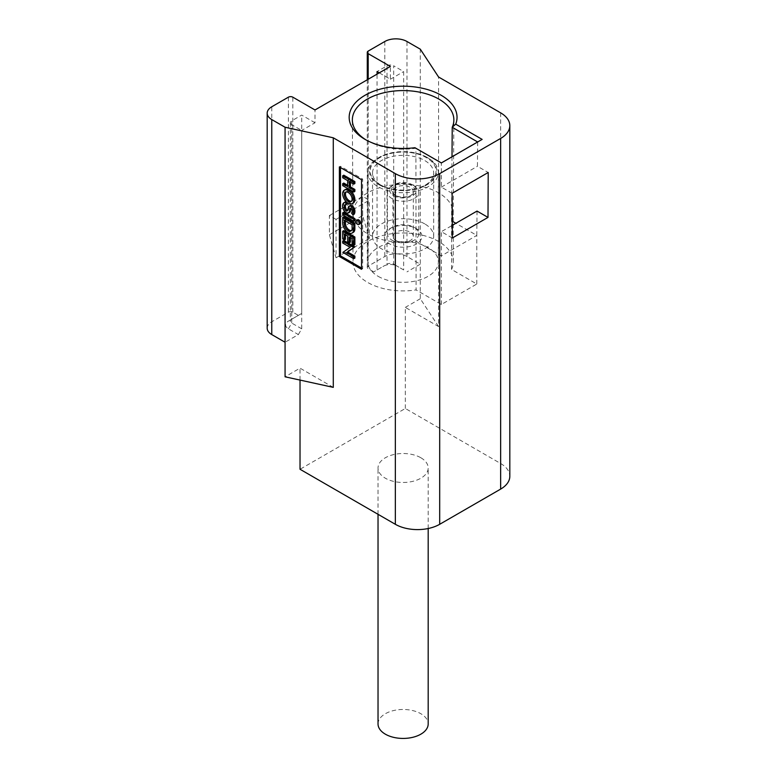 <?xml version="1.0" encoding="UTF-8"?>
<svg xmlns="http://www.w3.org/2000/svg" width="777" height="777" viewBox="0 0 777 777"><rect width="100%" height="100%" fill="white"/><g stroke="black" fill="none" stroke-linecap="round" stroke-linejoin="round"><path stroke-width="0.58" stroke-dasharray="3.88 2.91" d="M395.901 195.717L394.794 195.076A11.752 6.789 180 0 1 394.794 185.48A11.752 6.789 180 0 1 411.421 185.48A11.752 6.789 180 0 1 411.421 195.076A11.752 6.789 180 0 1 394.794 195.076L395.901 195.717A10.188 5.886 0 0 0 410.314 195.717A10.188 5.886 0 0 0 413.296 191.56A10.188 5.886 0 0 0 410.314 187.393A10.188 5.886 0 0 0 399.203 186.121A10.188 5.886 0 0 0 392.919 191.56A10.188 5.886 0 0 0 395.901 195.717M379.827 184.518L381.497 185.48A30.565 17.648 0 0 0 424.718 185.48A30.565 17.648 0 0 0 433.673 172.999A30.565 17.648 0 0 0 424.718 160.518A30.565 17.648 0 0 0 391.414 156.692A30.565 17.648 0 0 0 372.542 172.999A30.565 17.648 0 0 0 381.497 185.48L379.836 184.518A32.916 19.007 180 0 1 379.827 184.518A32.916 19.007 180 0 1 379.836 157.644A32.916 19.007 180 0 1 426.379 157.644A32.916 19.007 180 0 1 426.379 184.518A32.916 19.007 180 0 1 379.836 184.518M393.686 195.717A13.326 7.692 0 0 0 412.529 195.717A13.326 7.692 0 0 0 412.529 184.839L414.19 185.8A15.676 9.052 180 0 1 418.784 192.191A15.676 9.052 180 0 1 409.1 200.553A15.676 9.052 180 0 1 392.026 198.591A15.676 9.052 180 0 1 387.432 192.191A15.676 9.052 180 0 1 392.026 185.8A15.676 9.052 180 0 1 414.19 185.8L412.529 184.839A13.326 7.692 0 0 0 393.686 184.839A13.326 7.692 0 0 0 393.686 195.717M379.273 184.839A33.702 19.454 0 0 0 426.932 184.839A33.702 19.454 0 0 0 426.932 157.323L428.04 157.964A35.266 20.357 180 0 1 438.374 172.358A35.266 20.357 180 0 1 416.598 191.171A35.266 20.357 180 0 1 378.166 186.752A35.266 20.357 180 0 1 367.842 172.358A35.266 20.357 180 0 1 378.166 157.964A35.266 20.357 180 0 1 428.04 157.964L426.932 157.323A33.702 19.454 0 0 0 379.273 157.323A33.702 19.454 0 0 0 379.273 184.839M392.026 240.19A15.676 9.052 0 0 0 409.1 242.152A15.676 9.052 0 0 0 418.784 233.79A15.676 9.052 0 0 0 414.19 227.389L416.404 228.671A18.813 10.859 180 0 1 416.404 244.027A18.813 10.859 180 0 1 389.811 244.027A18.813 10.859 180 0 1 389.811 228.671A18.813 10.859 180 0 1 416.404 228.671L414.19 227.389A15.676 9.052 0 0 0 392.026 227.389A15.676 9.052 0 0 0 387.432 233.79A15.676 9.052 0 0 0 392.026 240.19M395.901 240.511A10.188 5.886 180 0 1 392.919 236.344A10.188 5.886 180 0 1 399.203 230.915A10.188 5.886 180 0 1 410.314 232.187A10.188 5.886 180 0 1 413.296 236.344A10.188 5.886 180 0 1 407.002 241.783A10.188 5.886 180 0 1 395.901 240.511M424.718 223.873A30.565 17.648 0 0 0 391.414 220.046A30.565 17.648 0 0 0 372.542 236.344A30.565 17.648 0 0 0 381.497 248.825A30.565 17.648 0 0 0 414.801 252.651A30.565 17.648 0 0 0 433.673 236.344A30.565 17.648 0 0 0 424.718 223.873M378.166 276.34A35.266 20.357 0 0 0 416.598 280.759A35.266 20.357 0 0 0 438.374 261.946A35.266 20.357 0 0 0 428.04 247.542A35.266 20.357 0 0 0 389.607 243.133A35.266 20.357 0 0 0 367.842 261.946A35.266 20.357 0 0 0 378.166 276.34M366.521 140.2A50.758 29.303 0 0 0 367.22 140.608A50.758 29.303 0 0 0 367.599 140.822A50.758 29.303 0 0 0 415.909 148.242L416.083 289.918A50.155 28.963 0 0 1 367.638 282.42A50.155 28.963 0 0 1 352.952 261.946L352.952 213.316A50.155 28.963 180 0 1 383.916 186.558A50.155 28.963 180 0 1 438.578 192.832A50.155 28.963 180 0 1 453.263 213.316A50.155 28.963 180 0 1 453.263 213.422A50.155 28.963 180 0 1 451.554 220.804L451.554 269.434L476.806 284.023L441.346 304.497L416.083 289.918M378.03 723.95A25.078 14.481 180 0 1 393.512 710.576A25.078 14.481 180 0 1 420.843 713.713A25.078 14.481 180 0 1 428.185 723.95M420.843 457.75A25.078 14.481 180 0 1 428.185 467.987A25.078 14.481 180 0 1 412.704 481.371A25.078 14.481 180 0 1 385.373 478.224A25.078 14.481 180 0 1 378.03 467.987A25.078 14.481 180 0 1 393.512 454.613A25.078 14.481 180 0 1 420.843 457.75M357.575 219.794A2.35 1.36 -120 0 0 357.09 220.872A2.35 1.36 -120 0 0 358.119 223.242A2.35 1.36 -120 0 0 359.926 223.873M345.105 202.049A6.838 3.943 -120 0 0 343.696 205.186A6.838 3.943 -120 0 0 343.997 207.304A4.711 2.719 -120 0 0 346.348 211.402A4.711 2.719 -120 0 0 349.582 212.276M342.89 207.945L343.997 207.304M345.804 204.526A4.487 2.593 60 0 1 346.28 204.089A4.487 2.593 60 0 1 347.241 203.885M346.095 191.968A5.488 3.166 60 0 1 346.591 191.55A5.488 3.166 60 0 1 350.815 193.017A5.488 3.166 60 0 1 353.214 198.543A5.488 3.166 60 0 1 352.078 201.049A5.488 3.166 60 0 1 351.466 201.272M345.415 189.51A7.838 4.526 -120 0 0 343.793 193.104A7.838 4.526 -120 0 0 347.212 200.99A7.838 4.526 -120 0 0 353.253 203.088M451.554 269.434A50.155 28.963 0 0 0 453.263 261.946A50.155 28.963 0 0 0 438.578 241.472A50.155 28.963 0 0 0 383.916 235.188A50.155 28.963 0 0 0 352.952 261.946M500.641 112.85L500.641 463.51L405.322 408.479L300.029 469.269M500.641 463.51A31.352 18.094 180 0 1 509.819 476.311M403.661 269.94L393.686 264.18L403.661 269.94L403.661 71.571L393.686 65.812L393.686 264.18A4.701 2.719 180 0 0 387.033 264.18L387.033 65.812L377.059 71.571M393.686 264.18L397.008 266.103A9.402 5.429 0 0 0 383.712 266.103L373.737 271.863L377.059 269.94L377.059 74.136M377.059 269.94L383.712 266.103M373.737 271.863L368.191 268.667A3.137 1.807 180 0 1 367.278 267.385A3.137 1.807 180 0 1 368.191 266.103L384.819 256.507A15.676 9.052 180 0 1 406.983 256.507L420.289 264.18L420.289 49.174M379.273 72.853L390.365 79.254L390.365 66.453M267.181 328.176A15.676 9.052 180 0 1 271.765 321.775L288.393 312.179A3.137 1.807 180 0 1 292.832 312.179L298.368 315.375L288.393 321.134A9.402 5.429 0 0 0 288.393 328.817L298.368 334.576L285.072 342.249M298.368 334.576L301.699 328.817L301.699 130.449L314.996 122.766L314.996 109.965M314.996 122.766L301.699 115.083L291.715 120.843L291.715 319.211L301.699 313.452L301.699 115.083M301.699 313.452L298.368 315.375M301.699 328.817L291.715 323.057A4.701 2.719 180 0 1 290.345 321.134A4.701 2.719 180 0 1 291.715 319.211L288.393 321.134L291.715 319.211M288.393 328.817L291.715 323.057L291.715 124.689L301.699 130.449M361.548 268.026L362.655 268.657L362.655 179.079L340.481 166.278L340.481 167.56M343.793 175.184L343.793 177.107L348.776 179.982L348.776 185.936L347.669 185.295M350.437 182.226L350.437 180.944L354.875 183.498M343.793 183.051L343.793 184.975L354.875 191.375M350.961 208.333A9.499 5.488 60 0 1 351.078 207.964A1.496 0.864 60 0 1 351.34 207.624A1.496 0.864 60 0 1 353.059 209.032A5.439 3.137 60 0 1 352.661 212.461L354.079 214.287M346.717 202.224L346.561 201.738A6.838 3.943 -120 0 0 346.212 201.738M350.165 205.594A3.846 2.224 -120 0 0 349.504 206.429L349.164 207.828A75.223 43.434 60 0 1 348.873 209.46A2.36 1.36 60 0 1 348.407 210.237A2.36 1.36 60 0 1 347.707 210.324M343.793 212.238L343.793 214.151L354.875 220.551M343.793 216.773L343.793 222.407A7.838 4.526 -120 0 0 347.212 230.293A7.838 4.526 -120 0 0 353.253 232.391M343.793 230.604L343.793 238.277L345.454 239.238M350.437 237.636L350.437 236.354L353.214 237.956L353.214 243.716L354.875 244.677M345.454 234.761L345.454 233.479L348.776 235.402L348.776 241.161L350.437 242.113M343.793 240.452L343.793 242.375L351.223 246.668L343.958 251.748L354.875 258.051M333.284 387.364L300.029 368.162L285.072 376.806M300.029 380.079L300.029 368.162M452.117 193.337L441.346 187.121L441.346 162.927M477.661 141.968L477.437 166.278L488.209 172.494M441.346 187.121L477.437 166.278M405.322 408.479L405.322 307.381L438.578 326.573L438.578 77.01M390.365 79.254L403.661 71.571M438.578 326.573L420.289 298.737L420.289 264.18L406.983 271.863M420.289 298.737L405.322 307.381M336.053 219.396L329.399 215.55L329.399 234.751L336.053 257.789L336.053 219.396L369.298 200.194L362.655 196.358L362.655 215.55L369.298 238.588L369.298 200.194M336.053 257.789L369.298 238.588M452.01 156.769L451.554 220.804L452.243 221.202M477.029 211.072L476.806 235.392L455.866 223.29M452.321 238.015L441.346 231.672L452.263 225.369M441.346 304.497L441.346 231.672M340.481 166.278L339.374 166.919M362.655 179.079L361.548 179.72M362.655 268.657L361.548 269.298M342.686 177.748L343.793 177.107M347.669 180.623L348.776 179.982M347.669 186.577L348.776 185.936M342.686 185.616L343.793 184.975M349.329 181.585L350.437 180.944M351.952 209.673L353.059 209.032M351.554 213.102L352.661 212.461M347.766 210.101L348.873 209.46M342.686 214.792L343.793 214.151M351.466 230.584A5.488 3.166 -120 0 0 352.078 230.361A5.488 3.166 -120 0 0 353.214 227.846L353.214 224.135L345.454 219.658L345.454 220.94M352.107 224.776L353.214 224.135M344.347 220.299L345.454 219.658M342.686 238.918L343.793 238.277M344.347 234.12L345.454 233.479M347.669 236.043L348.776 235.402M347.669 241.793L348.776 241.161M349.329 236.995L350.437 236.354M352.107 238.597L353.214 237.956M352.107 244.357L353.214 243.716M342.686 243.016L343.793 242.375M350.116 247.309L351.223 246.668M342.851 252.389L343.958 251.748M329.399 215.55L362.655 196.358M329.399 234.751L362.655 215.55M387.033 65.812A4.701 2.719 180 0 1 393.686 65.812M291.715 124.689A4.701 2.719 180 0 1 290.345 122.766A4.701 2.719 180 0 1 291.715 120.843M476.806 284.023L476.806 235.392L441.346 255.866L416.083 241.288A50.155 28.963 180 0 1 367.638 233.79A50.155 28.963 180 0 1 352.952 213.422A50.155 28.963 180 0 1 352.952 213.316M368.191 79.254L368.191 268.667M368.191 266.103L368.191 51.097M384.819 41.502L384.819 256.507M406.983 256.507L406.983 41.502M288.393 97.174L288.393 312.179M271.765 321.775L271.765 106.77M292.832 312.179L292.832 97.174M348.397 207.07L349.504 206.429M348.057 208.469L349.164 207.828M342.686 223.048L343.793 222.407M352.107 228.487L353.214 227.846M392.919 236.344L392.919 191.56M418.784 192.191L418.784 233.79M372.542 236.344L372.542 172.999M438.374 172.358L438.374 261.946M367.599 140.822L365.384 139.569M428.185 528.525L428.185 467.987M352.952 213.422L352.35 119.998M345.173 204.73L346.28 204.089M350.971 201.69L352.078 201.049M453.263 261.946L453.263 213.316M345.483 192.191L346.591 191.55M347.29 210.878L348.407 210.237M350.233 208.265L351.34 207.624M350.971 231.002L352.078 230.361M290.345 122.766L290.345 321.134M367.278 267.385L367.278 79.788M453.263 213.422L453.865 119.998M378.03 514.296L378.03 467.987M367.842 172.358L367.842 261.946M433.673 236.344L433.673 172.999M387.432 192.191L387.432 233.79M413.296 236.344L413.296 191.56M392.026 227.389L389.811 228.671M379.273 157.323L378.166 157.964M393.686 184.839L392.026 185.8M424.718 185.48L426.379 184.518M410.314 195.717L411.421 195.076"/><path stroke-width="1.17" d="M364.976 139.345A53.924 31.129 180 0 1 364.976 95.309A53.924 31.129 180 0 1 441.239 95.309A53.924 31.129 180 0 1 455.72 124.155L482.138 139.404L441.346 162.956L414.928 147.708A53.924 31.129 180 0 1 365.384 139.569A53.924 31.129 180 0 1 364.976 139.345M414.928 147.708L441.346 162.927L477.661 141.968L452.224 127.282A50.758 29.303 0 0 0 453.865 119.998A50.758 29.303 0 0 0 438.995 99.165A50.758 29.303 0 0 0 383.595 92.832A50.758 29.303 0 0 0 352.35 119.998A50.758 29.303 0 0 0 366.521 140.2M428.185 528.525L428.185 723.95A25.078 14.481 180 0 1 412.704 737.324A25.078 14.481 180 0 1 385.373 734.187A25.078 14.481 180 0 1 378.03 723.95L378.03 514.296M359.304 223.436A2.35 1.36 -120 0 0 358.284 221.066A2.35 1.36 -120 0 0 356.468 220.435A2.35 1.36 -120 0 0 355.983 221.513A2.35 1.36 -120 0 0 357.012 223.883A2.35 1.36 -120 0 0 358.819 224.504A2.35 1.36 -120 0 0 359.304 223.436M358.819 224.504L359.926 223.873A2.35 1.36 -120 0 0 360.411 222.795A2.35 1.36 -120 0 0 359.392 220.425A2.35 1.36 -120 0 0 357.575 219.794L356.468 220.435M349.397 211.393A77.574 44.784 -120 0 0 349.699 209.732A9.499 5.488 60 0 1 349.971 208.605A1.496 0.864 60 0 1 350.233 208.265A1.496 0.864 60 0 1 351.952 209.673A5.439 3.137 60 0 1 351.554 213.102L352.972 214.928A7.789 4.497 -120 0 0 353.525 209.936A3.846 2.224 -120 0 0 349.048 206.235A3.846 2.224 -120 0 0 348.397 207.07L348.057 208.469A75.223 43.434 60 0 1 347.766 210.101A2.36 1.36 60 0 1 347.29 210.878A2.36 1.36 60 0 1 345.639 210.412A2.36 1.36 60 0 1 344.483 208.294A4.487 2.593 60 0 1 344.25 206.779A4.487 2.593 60 0 1 345.173 204.73A4.487 2.593 60 0 1 346.124 204.526L345.454 202.379A6.838 3.943 -120 0 0 343.997 202.69A6.838 3.943 -120 0 0 342.589 205.827A6.838 3.943 -120 0 0 342.89 207.945A4.711 2.719 -120 0 0 345.241 212.043A4.711 2.719 -120 0 0 348.465 212.917A4.711 2.719 -120 0 0 349.397 211.393L350.505 210.752A77.574 44.784 -120 0 0 350.806 209.091A9.499 5.488 60 0 1 350.961 208.333M346.124 204.526L347.241 203.885L346.717 202.224M347.707 210.324A2.36 1.36 60 0 1 345.59 207.653A4.487 2.593 60 0 1 345.357 206.148A4.487 2.593 60 0 1 345.804 204.526M351.466 201.272A5.488 3.166 60 0 1 347.494 199.184A5.488 3.166 60 0 1 345.454 194.065A5.488 3.166 60 0 1 346.095 191.968M344.347 194.697A5.488 3.166 -120 0 0 346.736 200.223A5.488 3.166 -120 0 0 350.971 201.69A5.488 3.166 -120 0 0 352.107 199.184A5.488 3.166 -120 0 0 349.708 193.658A5.488 3.166 -120 0 0 345.483 192.191A5.488 3.166 -120 0 0 344.347 194.697M353.768 200.136A7.838 4.526 -120 0 0 350.34 192.249A7.838 4.526 -120 0 0 344.308 190.151A7.838 4.526 -120 0 0 342.686 193.745A7.838 4.526 -120 0 0 346.105 201.631A7.838 4.526 -120 0 0 352.146 203.729A7.838 4.526 -120 0 0 353.768 200.136M352.146 203.729L353.253 203.088A7.838 4.526 -120 0 0 354.875 199.504A7.838 4.526 -120 0 0 351.457 191.618A7.838 4.526 -120 0 0 345.415 189.51L344.308 190.151M500.641 138.442A31.352 18.094 0 0 0 509.819 125.641L509.819 476.311A31.352 18.094 180 0 1 500.641 489.102L500.641 138.442L439.685 173.64L439.685 524.3L500.641 489.102M439.685 524.3A31.352 18.094 180 0 1 395.347 524.3L395.347 173.64A31.352 18.094 0 0 0 439.685 173.64M300.029 380.079L300.029 469.269L395.347 524.3M377.059 74.136L377.059 71.571L379.273 72.853M509.819 125.641A31.352 18.094 0 0 0 500.641 112.85L438.578 77.01L420.289 49.174L406.983 41.502A15.676 9.052 0 0 0 384.819 41.502L368.191 51.097A3.137 1.807 0 0 0 367.278 52.38A3.137 1.807 0 0 0 368.191 53.662L390.365 66.453L314.996 109.965L292.832 97.174A3.137 1.807 0 0 0 288.393 97.174L271.765 106.77A15.676 9.052 0 0 0 267.181 113.17A15.676 9.052 0 0 0 271.765 119.571L285.072 127.243L333.284 137.801L395.347 173.64M333.284 137.801L333.284 387.364L285.072 376.806L285.072 342.249L271.765 334.576A15.676 9.052 180 0 1 267.181 328.176L267.181 113.17M285.072 342.249L285.072 127.243M340.481 167.56L340.481 255.866L361.548 268.026M342.686 183.693L342.686 185.616L353.768 192.016L353.768 190.093L349.329 187.539L349.329 181.585L353.768 184.139L354.875 183.498L354.875 181.585L343.793 175.184L342.686 175.825L342.686 177.748L347.669 180.623L347.669 186.577L342.686 183.693L343.793 183.051L347.669 185.295M353.768 192.016L354.875 191.375L354.875 189.452L350.437 186.898L350.437 182.226M348.465 212.917L349.582 212.276A4.711 2.719 -120 0 0 350.505 210.752M346.212 201.738A6.838 3.943 -120 0 0 345.105 202.049L343.997 202.69M352.972 214.928L354.079 214.287A7.789 4.497 -120 0 0 354.633 209.304A3.846 2.224 -120 0 0 350.165 205.594L349.048 206.235M354.875 218.628L343.793 212.238L342.686 212.879L342.686 214.792L353.768 221.192L354.875 220.551L354.875 218.628L353.768 219.269L342.686 212.879M352.146 233.032L353.253 232.391A7.838 4.526 -120 0 0 354.875 228.807L354.875 223.174L343.793 216.773L342.686 217.414L342.686 223.048A7.838 4.526 -120 0 0 346.105 230.934A7.838 4.526 -120 0 0 352.146 233.032A7.838 4.526 -120 0 0 353.768 229.448L353.768 223.815L342.686 217.414M344.347 239.879L344.347 234.12L347.669 236.043L347.669 241.793L349.329 242.754L349.329 236.995L352.107 238.597L352.107 244.357L353.768 245.318L354.875 244.677L354.875 236.995L343.793 230.604L342.686 231.235L342.686 238.918L344.347 239.879L345.454 239.238L345.454 234.761M349.329 242.754L350.437 242.113L350.437 237.636M354.875 246.853L343.793 240.452L342.686 241.093L342.686 243.016L350.116 247.309L342.851 252.389L353.768 258.692L354.875 258.051L354.875 256.128L347.707 251.991L354.875 246.853L353.768 247.494L342.686 241.093M361.548 179.72L339.374 166.919L339.374 256.507L361.548 269.298L361.548 179.72M455.72 124.155L452.224 127.282L452.01 156.769M452.263 225.369L477.029 211.072L488.005 217.405L488.209 172.494L452.117 193.337L452.321 238.015L488.005 217.405M340.481 255.866L339.374 256.507M353.768 190.093L354.875 189.452M349.329 187.539L350.437 186.898M353.768 184.139L353.768 182.226L354.875 181.585M353.768 182.226L342.686 175.825M353.525 209.936L354.633 209.304M344.483 208.294L345.59 207.653M345.454 202.379L346.338 201.865M349.699 209.732L350.806 209.091M353.768 221.192L353.768 219.269M352.107 228.487L352.107 224.776L344.347 220.299L344.347 224.009A5.488 3.166 -120 0 0 346.736 229.526A5.488 3.166 -120 0 0 350.971 231.002A5.488 3.166 -120 0 0 352.107 228.487M353.768 223.815L354.875 223.174M345.454 220.94L345.454 223.368A5.488 3.166 -120 0 0 347.494 228.487A5.488 3.166 -120 0 0 351.466 230.584M353.768 245.318L353.768 237.636L354.875 236.995M353.768 237.636L342.686 231.235M353.768 258.692L353.768 256.769L354.875 256.128M353.768 256.769L346.6 252.632L347.707 251.991M346.6 252.632L353.768 247.494M482.138 139.404L477.661 141.968M368.191 53.662L368.191 79.254M271.765 119.571L271.765 334.576M455.866 223.29L452.243 221.202M349.971 208.605L350.65 208.217M353.768 229.448L354.875 228.807M344.347 224.009L345.454 223.368M367.278 79.788L367.278 52.38"/></g></svg>
